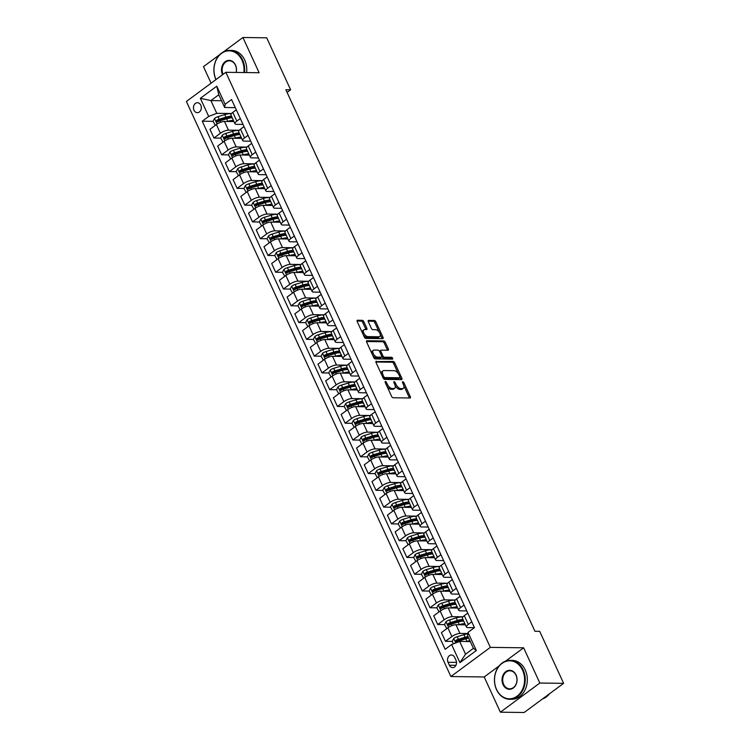 <?xml version="1.0" encoding="UTF-8"?>
<svg xmlns="http://www.w3.org/2000/svg" width="750" height="750" viewBox="0 0 750 750"><rect width="100%" height="100%" fill="white"/><g stroke="black" fill="none" stroke-linecap="round" stroke-linejoin="round"><path stroke-width="1.12" d="M385.434 381.534A1.069 0.562 53.5 0 0 385.219 381.6A1.069 0.562 53.5 0 0 385.2 382.453L391.641 396.45A1.528 0.797 53.5 0 0 393.178 397.772L409.988 397.987A1.528 0.797 53.5 0 0 410.287 397.903A1.528 0.797 53.5 0 0 410.316 396.684L403.875 382.688A1.069 0.562 53.5 0 0 402.797 381.759A1.069 0.562 53.5 0 0 402.591 381.825A1.069 0.562 53.5 0 0 402.572 382.669L403.406 384.488A4.884 2.559 53.5 0 1 403.322 388.378A4.884 2.559 53.5 0 1 402.356 388.659L400.95 388.641A4.884 2.559 53.5 0 1 396.028 384.394L395.194 382.575A1.069 0.562 53.5 0 0 394.116 381.647A1.069 0.562 53.5 0 0 393.9 381.713A1.069 0.562 53.5 0 0 393.881 382.566L394.716 384.375A4.884 2.559 53.5 0 1 394.641 388.266A4.884 2.559 53.5 0 1 393.666 388.547L392.269 388.528A4.884 2.559 53.5 0 1 387.338 384.281L386.512 382.462A1.069 0.562 53.5 0 0 385.434 381.534M193.987 110.231A4.978 3.938 -89.3 0 0 197.334 112.688A4.978 3.938 -89.3 0 0 200.794 110.203A4.978 3.938 -89.3 0 0 200.812 105.188A4.978 3.938 -89.3 0 0 197.466 102.722A4.978 3.938 -89.3 0 0 193.997 105.206A4.978 3.938 -89.3 0 0 193.987 110.231M363.778 321.637A1.528 0.797 53.5 0 0 362.241 320.316L357.525 320.25A1.528 0.797 53.5 0 0 357.216 320.344A1.528 0.797 53.5 0 0 357.197 321.553L364.341 337.097A1.528 0.797 53.5 0 0 365.878 338.428L382.688 338.644A1.528 0.797 53.5 0 0 382.997 338.559A1.528 0.797 53.5 0 0 383.016 337.341L375.872 321.797A1.528 0.797 53.5 0 0 374.334 320.466L368.634 320.391A1.528 0.797 53.5 0 0 368.334 320.484A1.528 0.797 53.5 0 0 368.306 321.703L371.363 328.35A1.528 0.797 53.5 0 0 372.909 329.681L375.731 329.719A4.088 2.137 53.5 0 1 379.5 332.606A4.088 2.137 53.5 0 1 379.781 336.525A4.088 2.137 53.5 0 1 378.975 336.769L367.903 336.619A4.088 2.137 53.5 0 1 364.134 333.731A4.088 2.137 53.5 0 1 363.853 329.812A4.088 2.137 53.5 0 1 364.669 329.578L366.506 329.597A1.528 0.797 53.5 0 0 366.806 329.513A1.528 0.797 53.5 0 0 366.834 328.294L363.778 321.637L362.709 322.425A1.528 0.797 53.5 0 0 361.172 321.103L357.028 321.047M259.125 72.731L242.916 37.5L266.7 37.809L290.625 89.812L285.863 89.747L534.938 631.275L539.7 631.331L563.616 683.344L539.831 683.034L523.631 647.803L490.331 647.372L225.825 72.3L259.125 72.731M376.369 361.219A1.528 0.797 53.5 0 0 376.059 361.312A1.528 0.797 53.5 0 0 376.041 362.522L383.184 378.066A1.528 0.797 53.5 0 0 384.722 379.397L401.531 379.613A1.528 0.797 53.5 0 0 401.841 379.528A1.528 0.797 53.5 0 0 401.859 378.309L394.716 362.766A1.528 0.797 53.5 0 0 393.178 361.434L375.891 361.575M373.762 357.581L366.619 342.037A1.528 0.797 53.5 0 1 366.637 340.828A1.528 0.797 53.5 0 1 366.947 340.734L383.756 340.95A1.528 0.797 53.5 0 1 385.294 342.281L388.35 348.938A1.528 0.797 53.5 0 1 388.322 350.147A1.528 0.797 53.5 0 1 388.022 350.241L381.206 350.147A1.528 0.797 53.5 0 0 380.906 350.241A1.528 0.797 53.5 0 0 380.878 351.459L382.913 355.866A1.528 0.797 53.5 0 0 384.45 357.197L391.547 357.291A1.069 0.562 53.5 0 1 392.531 358.05A1.069 0.562 53.5 0 1 392.606 359.072A1.069 0.562 53.5 0 1 392.391 359.137L375.3 358.912A1.528 0.797 53.5 0 1 373.762 357.581M456.009 660.337L454.65 657.384A4.828 3.816 -89.3 0 0 451.406 655.003A4.828 3.816 -89.3 0 0 448.05 657.413A4.828 3.816 -89.3 0 0 448.041 662.278L449.4 665.231A4.828 3.816 -89.3 0 0 452.644 667.612A4.828 3.816 -89.3 0 0 456 665.203A4.828 3.816 -89.3 0 0 456.009 660.337M490.331 647.372L450.891 676.538L186.384 101.466L225.825 72.3M468.009 632.4L476.344 650.522L459.928 662.653L451.594 644.541L459.666 641.438L465.534 654.188L473.419 648.356L467.559 635.606L468.009 632.4L474.459 627.638L231.562 99.534L225.113 104.297L224.653 107.503L218.794 94.753L210.9 100.584L216.769 113.334L231.553 113.522M213.047 121.341L202.247 121.2L445.153 649.303L451.594 644.541M202.247 121.2L208.697 116.438L200.363 98.316L216.778 86.184L225.113 104.297M499.116 665.925L484.191 676.969L500.391 712.191L539.831 683.034M500.391 712.191L524.175 712.5L563.616 683.344M242.916 37.5L223.528 51.834M219.759 54.619L203.475 66.656L211.088 83.194M484.191 676.969L450.891 676.538M287.091 92.419L290.625 89.812M459.666 641.438L470.297 641.569M221.541 100.716L210.9 100.584L200.363 98.316M220.762 138.122L213.966 138.028L209.953 129.309L216.394 124.538A6.225 1.959 -24.7 0 1 224.466 121.434L233.953 121.556M213.966 138.028L220.406 133.266A6.225 1.959 -24.7 0 1 228.478 130.162L239.269 130.294M228.478 154.894L221.681 154.809L217.669 146.081L224.109 141.319A6.225 1.959 -24.7 0 1 232.181 138.216L241.669 138.338M221.681 154.809L228.122 150.037A6.225 1.959 -24.7 0 1 236.194 146.934L246.984 147.075M236.194 171.675L229.397 171.581L225.384 162.863L231.825 158.091A6.225 1.959 -24.7 0 1 239.897 154.987L249.384 155.109M229.397 171.581L235.838 166.819A6.225 1.959 -24.7 0 1 243.909 163.716L254.7 163.847M243.909 188.447L237.112 188.362L233.1 179.634L239.55 174.863A6.225 1.959 -24.7 0 1 247.613 171.759L257.1 171.881M237.112 188.362L243.562 183.591A6.225 1.959 -24.7 0 1 251.625 180.488L262.416 180.628M251.625 205.219L244.828 205.134L240.816 196.416L247.266 191.644A6.225 1.959 -24.7 0 1 255.328 188.541L264.816 188.663M244.828 205.134L251.278 200.363A6.225 1.959 -24.7 0 1 259.341 197.259L270.131 197.4M259.341 222L252.544 221.906L248.531 213.188L254.981 208.416A6.225 1.959 -24.7 0 1 263.044 205.312L272.531 205.434M252.544 221.906L258.994 217.144A6.225 1.959 -24.7 0 1 267.056 214.041L277.847 214.181M267.066 238.772L260.259 238.688L256.247 229.959L262.697 225.197A6.225 1.959 -24.7 0 1 270.759 222.094L280.247 222.216M260.259 238.688L266.709 233.916A6.225 1.959 -24.7 0 1 274.772 230.812L285.562 230.953M274.781 255.553L267.975 255.459L263.962 246.741L270.413 241.969A6.225 1.959 -24.7 0 1 278.475 238.866L287.963 238.987M267.975 255.459L274.425 250.697A6.225 1.959 -24.7 0 1 282.488 247.594L293.278 247.725M282.497 272.325L275.691 272.241L271.678 263.512L278.128 258.75A6.225 1.959 -24.7 0 1 286.191 255.647L295.678 255.769M275.691 272.241L282.141 267.469A6.225 1.959 -24.7 0 1 290.203 264.366L300.994 264.506M308.466 281.578A11.906 3.75 -24.7 0 0 301.894 282.384L295.153 284.447A4.125 1.303 -24.7 0 0 291.703 286.144L290.184 289.059L283.406 289.012L279.394 280.294L285.844 275.522A6.225 1.959 -24.7 0 1 293.916 272.419L303.403 272.541M283.406 289.012L289.856 284.25A6.225 1.959 -24.7 0 1 297.919 281.137L308.709 281.278M297.928 305.878L291.122 305.794L287.109 297.066L293.559 292.294A6.225 1.959 -24.7 0 1 301.631 289.191L311.119 289.312M291.122 305.794L297.572 301.022A6.225 1.959 -24.7 0 1 305.644 297.919L316.425 298.059M305.644 322.65L298.837 322.566L294.825 313.837L301.275 309.075A6.225 1.959 -24.7 0 1 309.347 305.972L318.834 306.094M298.837 322.566L305.287 317.794A6.225 1.959 -24.7 0 1 313.359 314.691L324.141 314.831M313.359 339.431L306.553 339.337L302.541 330.619L308.991 325.847A6.225 1.959 -24.7 0 1 317.062 322.744L326.55 322.866M306.553 339.337L313.003 334.575A6.225 1.959 -24.7 0 1 321.075 331.472L331.856 331.613M321.075 356.203L314.269 356.119L310.256 347.391L316.706 342.628A6.225 1.959 -24.7 0 1 324.778 339.525L334.266 339.647M314.269 356.119L320.719 351.347A6.225 1.959 -24.7 0 1 328.791 348.244L339.572 348.384M328.791 372.984L321.984 372.891L317.972 364.172L324.422 359.4A6.225 1.959 -24.7 0 1 332.494 356.297L341.981 356.419M321.984 372.891L328.434 368.128A6.225 1.959 -24.7 0 1 336.506 365.025L347.288 365.156M336.506 389.756L329.7 389.672L325.688 380.944L332.137 376.181A6.225 1.959 -24.7 0 1 340.209 373.078L349.697 373.2M329.7 389.672L336.15 384.9A6.225 1.959 -24.7 0 1 344.222 381.797L355.003 381.938M344.222 406.528L337.416 406.444L333.403 397.725L339.853 392.953A6.225 1.959 -24.7 0 1 347.925 389.85L357.413 389.972M337.416 406.444L343.866 401.672A6.225 1.959 -24.7 0 1 351.938 398.569L362.719 398.709M351.938 423.309L345.131 423.216L341.119 414.497L347.569 409.725A6.225 1.959 -24.7 0 1 355.641 406.622L365.128 406.744M345.131 423.216L351.581 418.453A6.225 1.959 -24.7 0 1 359.653 415.35L370.434 415.491M359.653 440.081L352.847 439.997L348.834 431.269L355.284 426.506A6.225 1.959 -24.7 0 1 363.356 423.403L372.844 423.525M352.847 439.997L359.297 435.225A6.225 1.959 -24.7 0 1 367.369 432.122L378.15 432.262M367.369 456.863L360.562 456.769L356.55 448.05L363 443.278A6.225 1.959 -24.7 0 1 371.072 440.175L380.559 440.297M360.562 456.769L367.013 452.006A6.225 1.959 -24.7 0 1 375.084 448.903L385.866 449.034M375.084 473.634L368.278 473.55L364.266 464.822L370.716 460.059A6.225 1.959 -24.7 0 1 378.788 456.956L388.275 457.078M368.278 473.55L374.728 468.778A6.225 1.959 -24.7 0 1 382.8 465.675L393.581 465.816M382.8 490.416L375.994 490.322L371.981 481.603L378.431 476.831A6.225 1.959 -24.7 0 1 386.503 473.728L395.991 473.85M375.994 490.322L382.444 485.559A6.225 1.959 -24.7 0 1 390.516 482.456L401.297 482.587M390.516 507.188L383.709 507.103L379.697 498.375L386.147 493.603A6.225 1.959 -24.7 0 1 394.219 490.5L403.706 490.622M383.709 507.103L390.159 502.331A6.225 1.959 -24.7 0 1 398.231 499.228L409.022 499.369M398.231 523.959L391.425 523.875L387.413 515.156L393.863 510.384A6.225 1.959 -24.7 0 1 401.934 507.281L411.422 507.403M391.425 523.875L397.875 519.103A6.225 1.959 -24.7 0 1 405.947 516L416.737 516.141M405.947 540.741L399.15 540.647L395.138 531.928L401.578 527.156A6.225 1.959 -24.7 0 1 409.65 524.053L419.137 524.175M399.15 540.647L405.591 535.884A6.225 1.959 -24.7 0 1 413.663 532.781L424.453 532.922M413.663 557.512L406.866 557.428L402.853 548.7L409.294 543.938A6.225 1.959 -24.7 0 1 417.366 540.834L426.853 540.956M406.866 557.428L413.306 552.656A6.225 1.959 -24.7 0 1 421.378 549.553L432.169 549.694M421.378 574.294L414.581 574.2L410.569 565.481L417.009 560.709A6.225 1.959 -24.7 0 1 425.081 557.606L434.569 557.728M414.581 574.2L421.022 569.438A6.225 1.959 -24.7 0 1 429.094 566.334L439.884 566.466M429.094 591.066L422.297 590.981L418.284 582.253L424.734 577.491A6.225 1.959 -24.7 0 1 432.797 574.387L442.284 574.509M422.297 590.981L428.747 586.209A6.225 1.959 -24.7 0 1 436.809 583.106L447.6 583.247M436.809 607.837L430.012 607.753L426 599.034L432.45 594.263A6.225 1.959 -24.7 0 1 440.512 591.159L450 591.281M430.012 607.753L436.462 602.991A6.225 1.959 -24.7 0 1 444.525 599.878L455.316 600.019M444.525 624.619L437.728 624.534L433.716 615.806L440.166 611.034A6.225 1.959 -24.7 0 1 448.228 607.931L457.716 608.053M437.728 624.534L444.178 619.763A6.225 1.959 -24.7 0 1 452.241 616.659L463.031 616.8M452.25 641.391L445.444 641.306L441.431 632.578L447.881 627.816A6.225 1.959 -24.7 0 1 455.944 624.712L465.431 624.834M445.444 641.306L451.894 636.534A6.225 1.959 -24.7 0 1 459.956 633.431L467.85 633.534M474.394 627.684L467.85 627.6A6.225 1.959 -24.7 0 1 466.453 627.047A6.225 1.959 -24.7 0 1 468.309 624.403L471.788 621.825M466.772 610.913L460.134 610.828A6.225 1.959 -24.7 0 1 458.738 610.275A6.225 1.959 -24.7 0 1 460.594 607.622L464.072 605.044M459.056 594.131L452.419 594.047A6.225 1.959 -24.7 0 1 451.022 593.503A6.225 1.959 -24.7 0 1 452.878 590.85L456.356 588.272M451.341 577.359L444.703 577.275A6.225 1.959 -24.7 0 1 443.306 576.722A6.225 1.959 -24.7 0 1 445.153 574.069L448.641 571.5M443.625 560.588L436.988 560.503A6.225 1.959 -24.7 0 1 435.591 559.95A6.225 1.959 -24.7 0 1 437.438 557.297L440.925 554.719M435.909 543.806L429.272 543.722A6.225 1.959 -24.7 0 1 427.875 543.169A6.225 1.959 -24.7 0 1 429.722 540.525L433.209 537.947M428.194 527.034L421.547 526.95A6.225 1.959 -24.7 0 1 420.159 526.397A6.225 1.959 -24.7 0 1 422.006 523.744L425.494 521.166M420.478 510.253L413.831 510.169A6.225 1.959 -24.7 0 1 412.444 509.625A6.225 1.959 -24.7 0 1 414.291 506.972L417.778 504.394M412.762 493.481L406.116 493.397A6.225 1.959 -24.7 0 1 404.728 492.844A6.225 1.959 -24.7 0 1 406.575 490.191L410.062 487.622M405.047 476.709L398.4 476.616A6.225 1.959 -24.7 0 1 397.013 476.072A6.225 1.959 -24.7 0 1 398.859 473.419L402.347 470.841M397.331 459.928L390.684 459.844A6.225 1.959 -24.7 0 1 389.297 459.291A6.225 1.959 -24.7 0 1 391.144 456.647L394.631 454.069M389.606 443.156L382.969 443.072A6.225 1.959 -24.7 0 1 381.581 442.519A6.225 1.959 -24.7 0 1 383.428 439.866L386.916 437.288M381.891 426.375L375.253 426.291A6.225 1.959 -24.7 0 1 373.866 425.738A6.225 1.959 -24.7 0 1 375.712 423.094L379.2 420.516M374.175 409.603L367.538 409.519A6.225 1.959 -24.7 0 1 366.15 408.966A6.225 1.959 -24.7 0 1 367.997 406.312L371.484 403.734M366.459 392.822L359.822 392.738A6.225 1.959 -24.7 0 1 358.434 392.194A6.225 1.959 -24.7 0 1 360.281 389.541L363.769 386.962M358.744 376.05L352.106 375.966A6.225 1.959 -24.7 0 1 350.719 375.413A6.225 1.959 -24.7 0 1 352.566 372.759L356.053 370.191M351.028 359.278L344.391 359.184A6.225 1.959 -24.7 0 1 343.003 358.641A6.225 1.959 -24.7 0 1 344.85 355.988L348.337 353.409M343.312 342.497L336.675 342.413A6.225 1.959 -24.7 0 1 335.287 341.859A6.225 1.959 -24.7 0 1 337.134 339.216L340.622 336.637M335.597 325.725L328.959 325.641A6.225 1.959 -24.7 0 1 327.562 325.087A6.225 1.959 -24.7 0 1 329.419 322.434L332.906 319.856M327.881 308.944L321.244 308.859A6.225 1.959 -24.7 0 1 319.847 308.306A6.225 1.959 -24.7 0 1 321.703 305.663L325.181 303.084M320.166 292.172L313.528 292.087A6.225 1.959 -24.7 0 1 312.131 291.534A6.225 1.959 -24.7 0 1 313.988 288.881L317.466 286.312M312.45 275.391L305.812 275.306A6.225 1.959 -24.7 0 1 304.416 274.762A6.225 1.959 -24.7 0 1 306.272 272.109L309.75 269.531M304.734 258.619L298.097 258.534A6.225 1.959 -24.7 0 1 296.7 257.981A6.225 1.959 -24.7 0 1 298.556 255.328L302.034 252.759M297.019 241.847L290.381 241.762A6.225 1.959 -24.7 0 1 288.984 241.209A6.225 1.959 -24.7 0 1 290.841 238.556L294.319 235.978M289.303 225.066L282.666 224.981A6.225 1.959 -24.7 0 1 281.269 224.428A6.225 1.959 -24.7 0 1 283.125 221.784L286.603 219.206M281.588 208.294L274.95 208.209A6.225 1.959 -24.7 0 1 273.553 207.656A6.225 1.959 -24.7 0 1 275.409 205.003L278.888 202.425M273.872 191.512L267.234 191.428A6.225 1.959 -24.7 0 1 265.837 190.884A6.225 1.959 -24.7 0 1 267.694 188.231L271.172 185.653M266.156 174.741L259.519 174.656A6.225 1.959 -24.7 0 1 258.122 174.103A6.225 1.959 -24.7 0 1 259.969 171.45L263.456 168.881M258.441 157.969L251.803 157.875A6.225 1.959 -24.7 0 1 250.406 157.331A6.225 1.959 -24.7 0 1 252.253 154.678L255.741 152.1M250.725 141.188L244.088 141.103A6.225 1.959 -24.7 0 1 242.691 140.55A6.225 1.959 -24.7 0 1 244.537 137.906L248.025 135.328M243.009 124.416L236.363 124.331A6.225 1.959 -24.7 0 1 234.975 123.778A6.225 1.959 -24.7 0 1 236.822 121.125L240.309 118.547M235.294 107.634L224.653 107.503M457.622 641.466L456.619 641.447M449.906 624.684L448.903 624.675M442.191 607.913L441.188 607.894M434.475 591.131L433.472 591.122M426.759 574.359L425.756 574.35M419.044 557.587L418.041 557.569M411.328 540.806L410.325 540.797M403.612 524.034L402.609 524.016M395.897 507.253L394.894 507.244M388.181 490.481L387.178 490.472M380.466 473.7L379.462 473.691M372.75 456.928L371.747 456.919M365.034 440.156L364.031 440.138M357.319 423.375L356.316 423.366M349.603 406.603L348.6 406.584M341.887 389.822L340.884 389.812M334.172 373.05L333.169 373.041M326.456 356.278L325.453 356.259M318.741 339.497L317.738 339.488M311.016 322.725L310.022 322.706M303.3 305.944L302.297 305.934M295.584 289.172L294.581 289.153M287.869 272.391L286.866 272.381M280.153 255.619L279.15 255.609M272.438 238.847L271.434 238.828M264.722 222.066L263.719 222.056M257.006 205.294L256.003 205.275M249.291 188.513L248.287 188.503M241.575 171.741L240.572 171.731M233.859 154.959L232.856 154.95M226.144 138.188L225.141 138.178M218.428 121.416L217.425 121.397M466.453 627.047L462.441 618.328A6.225 1.959 -24.7 0 1 464.297 615.675L467.775 613.097M458.738 610.275L454.725 601.556A6.225 1.959 -24.7 0 1 456.581 598.903L460.059 596.325M451.022 593.503L447.009 584.775A6.225 1.959 -24.7 0 1 448.866 582.122L452.344 579.553M443.306 576.722L439.294 568.003A6.225 1.959 -24.7 0 1 441.141 565.35L444.628 562.772M435.591 559.95L431.578 551.222A6.225 1.959 -24.7 0 1 433.425 548.578L436.913 546M427.875 543.169L423.863 534.45A6.225 1.959 -24.7 0 1 425.709 531.797L429.197 529.219M420.159 526.397L416.147 517.669A6.225 1.959 -24.7 0 1 417.994 515.025L421.481 512.447M412.444 509.625L408.431 500.897A6.225 1.959 -24.7 0 1 410.278 498.244L413.766 495.666M404.728 492.844L400.716 484.125A6.225 1.959 -24.7 0 1 402.562 481.472L406.05 478.894M397.013 476.072L393 467.344A6.225 1.959 -24.7 0 1 394.847 464.691L398.334 462.122M389.297 459.291L385.284 450.572A6.225 1.959 -24.7 0 1 387.131 447.919L390.619 445.341M381.581 442.519L377.569 433.791A6.225 1.959 -24.7 0 1 379.416 431.147L382.903 428.569M373.866 425.738L369.853 417.019A6.225 1.959 -24.7 0 1 371.7 414.366L375.188 411.788M366.15 408.966L362.137 400.238A6.225 1.959 -24.7 0 1 363.984 397.594L367.472 395.016M358.434 392.194L354.422 383.466A6.225 1.959 -24.7 0 1 356.269 380.812L359.756 378.244M350.719 375.413L346.706 366.694A6.225 1.959 -24.7 0 1 348.553 364.041L352.041 361.462M343.003 358.641L338.991 349.913A6.225 1.959 -24.7 0 1 340.837 347.269L344.325 344.691M335.287 341.859L331.275 333.141A6.225 1.959 -24.7 0 1 333.122 330.487L336.609 327.909M327.562 325.087L323.55 316.359A6.225 1.959 -24.7 0 1 325.406 313.716L328.894 311.137M319.847 308.306L315.834 299.587A6.225 1.959 -24.7 0 1 317.691 296.934L321.178 294.356M312.131 291.534L308.119 282.816A6.225 1.959 -24.7 0 1 309.975 280.162L313.453 277.584M304.416 274.762L300.403 266.034A6.225 1.959 -24.7 0 1 302.259 263.381L305.738 260.812M296.7 257.981L292.688 249.262A6.225 1.959 -24.7 0 1 294.544 246.609L298.022 244.031M288.984 241.209L284.972 232.481A6.225 1.959 -24.7 0 1 286.828 229.838L290.306 227.259M281.269 224.428L277.256 215.709A6.225 1.959 -24.7 0 1 279.113 213.056L282.591 210.478M273.553 207.656L269.541 198.928A6.225 1.959 -24.7 0 1 271.397 196.284L274.875 193.706M265.837 190.884L261.825 182.156A6.225 1.959 -24.7 0 1 263.681 179.503L267.159 176.925M258.122 174.103L254.109 165.384A6.225 1.959 -24.7 0 1 255.956 162.731L259.444 160.153M250.406 157.331L246.394 148.603A6.225 1.959 -24.7 0 1 248.241 145.95L251.728 143.381M242.691 140.55L238.678 131.831A6.225 1.959 -24.7 0 1 240.525 129.178L244.012 126.6M234.975 123.778L230.963 115.05A6.225 1.959 -24.7 0 1 232.809 112.406L236.297 109.828M216.769 113.334L208.697 116.438M465.534 654.188L459.928 662.653M473.419 648.356L476.344 650.522M216.778 86.184L218.794 94.753M523.631 647.803L505.594 661.134M386.972 386.297A4.884 2.559 53.5 0 0 391.2 389.316L392.269 388.528M394.641 388.266L393.572 389.053A4.884 2.559 53.5 0 1 392.606 389.334L391.2 389.316M395.138 385.547A4.884 2.559 53.5 0 0 399.891 389.428L400.95 388.641M403.322 388.378L402.253 389.166A4.884 2.559 53.5 0 1 401.288 389.447L399.891 389.428M409.416 397.987A1.528 0.797 53.5 0 0 409.247 397.472L403.837 385.706M398.316 373.706L393.647 363.553A1.528 0.797 53.5 0 0 392.109 362.222L375.872 362.016M400.959 379.603A1.528 0.797 53.5 0 0 400.8 379.097L400.012 377.391M383.831 376.641A1.069 0.562 53.5 0 0 384.909 377.569L399.656 377.756A1.069 0.562 53.5 0 0 399.872 377.691A1.069 0.562 53.5 0 0 399.891 376.847L399.009 374.934A4.884 2.559 53.5 0 0 394.088 370.678L384 370.547A4.884 2.559 53.5 0 0 383.034 370.837A4.884 2.559 53.5 0 0 382.95 374.728L383.831 376.641L382.856 377.353M383.147 377.981A1.069 0.562 53.5 0 0 383.841 378.356L384.909 377.569M398.925 378.3A1.069 0.562 53.5 0 1 398.803 378.488A1.069 0.562 53.5 0 1 398.597 378.544L383.841 378.356M383.034 370.837L381.966 371.625A4.884 2.559 53.5 0 0 381.45 374.288M366.45 341.531L382.688 341.737L383.756 340.95M387.45 350.231A1.528 0.797 53.5 0 0 387.291 349.725L384.225 343.069A1.528 0.797 53.5 0 0 382.688 341.737M380.138 350.934A1.528 0.797 53.5 0 0 379.838 351.028A1.528 0.797 53.5 0 0 379.631 351.581M381.778 356.522L381.844 356.653A1.528 0.797 53.5 0 0 383.381 357.984L390.478 358.078L391.547 357.291M391.603 359.128A1.069 0.562 53.5 0 0 390.478 358.078M374.128 350.062A4.088 2.137 53.5 0 0 373.322 350.297A4.088 2.137 53.5 0 0 373.603 354.216A4.088 2.137 53.5 0 0 377.372 357.103L381.272 357.159A1.528 0.797 53.5 0 0 381.572 357.066A1.528 0.797 53.5 0 0 381.6 355.856L379.575 351.441A1.528 0.797 53.5 0 0 378.028 350.109L374.128 350.062M373.322 350.297L372.262 351.084A4.088 2.137 53.5 0 0 371.859 353.438M372.684 355.238A4.088 2.137 53.5 0 0 376.312 357.9L377.372 357.103M380.681 357.591A1.528 0.797 53.5 0 1 380.512 357.853A1.528 0.797 53.5 0 1 380.203 357.947L376.312 357.9M365.934 329.587A1.528 0.797 53.5 0 0 365.775 329.081L362.709 322.425M363.853 329.812L362.794 330.6A4.088 2.137 53.5 0 0 362.334 332.738M363.366 334.978A4.088 2.137 53.5 0 0 366.844 337.406L367.903 336.619M379.781 336.525L378.712 337.312A4.088 2.137 53.5 0 1 377.906 337.556L366.844 337.406M379.209 332.156L374.803 322.584A1.528 0.797 53.5 0 0 373.266 321.253L368.147 321.188M382.116 338.634A1.528 0.797 53.5 0 0 381.956 338.128L380.231 334.387M469.594 641.559A9.881 3.112 -24.7 0 1 470.269 641.494M466.566 641.522L467.016 641.391A11.906 3.75 -24.7 0 1 469.894 640.678M453.375 643.856L452.222 641.353L453.741 638.428A4.125 1.303 -24.7 0 1 457.191 636.741L463.931 634.678A11.906 3.75 -24.7 0 1 467.812 633.825M467.981 636.525A11.906 3.75 155.3 0 0 465.103 637.228L458.363 639.291A4.125 1.303 155.3 0 0 455.831 640.388L456.572 642A4.125 1.303 -24.7 0 1 459.103 640.903L465.844 638.841A11.906 3.75 -24.7 0 1 468.722 638.128M456.956 642.009L457.2 640.406A2.1 0.666 -24.7 0 1 457.875 640.153L464.625 638.091A9.881 3.112 -24.7 0 1 468.356 637.331M461.878 624.788A9.881 3.112 -24.7 0 1 464.325 624.816M458.85 624.75L459.3 624.609A11.906 3.75 -24.7 0 1 464.906 623.681M446.803 628.603L444.506 624.572L446.025 621.656A4.125 1.303 -24.7 0 1 449.475 619.959L456.216 617.897A11.906 3.75 -24.7 0 1 462.787 617.091M461.991 620.578A9.881 3.112 -24.7 0 1 461.447 621.281M446.363 628.603L446.878 628.556M462.994 619.519A11.906 3.75 155.3 0 0 457.387 620.447L450.647 622.509A4.125 1.303 155.3 0 0 448.116 623.616L448.856 625.228A4.125 1.303 -24.7 0 1 451.388 624.122L458.128 622.059A11.906 3.75 -24.7 0 1 463.734 621.131M449.241 625.228L449.484 623.634A2.1 0.666 -24.7 0 1 450.159 623.381L456.909 621.319A9.881 3.112 -24.7 0 1 463.341 621.122M454.163 608.016A9.881 3.112 -24.7 0 1 456.609 608.044M451.134 607.969L451.584 607.837A11.906 3.75 -24.7 0 1 457.191 606.909M439.088 611.831L436.791 607.8L438.309 604.884A4.125 1.303 -24.7 0 1 441.75 603.188L448.5 601.125A11.906 3.75 -24.7 0 1 455.072 600.319M454.275 603.806A9.881 3.112 -24.7 0 1 453.731 604.509M438.647 611.822L439.163 611.784M455.278 602.747A11.906 3.75 155.3 0 0 449.672 603.675L442.931 605.737A4.125 1.303 155.3 0 0 440.4 606.844L441.141 608.447A4.125 1.303 -24.7 0 1 443.672 607.35L450.413 605.288A11.906 3.75 -24.7 0 1 456.019 604.359M441.525 608.456L441.769 606.853A2.1 0.666 -24.7 0 1 442.444 606.6L449.194 604.538A9.881 3.112 -24.7 0 1 455.625 604.35M446.447 591.234A9.881 3.112 -24.7 0 1 448.894 591.262M443.419 591.197L443.869 591.056A11.906 3.75 -24.7 0 1 449.475 590.128M431.372 595.05L429.075 591.019L430.594 588.103A4.125 1.303 -24.7 0 1 434.034 586.416L440.784 584.353A11.906 3.75 -24.7 0 1 447.356 583.538M446.559 587.034A9.881 3.112 -24.7 0 1 446.016 587.728M430.931 595.05L431.447 595.003M447.562 585.975A11.906 3.75 155.3 0 0 441.956 586.903L435.216 588.966A4.125 1.303 155.3 0 0 432.684 590.062L433.425 591.675A4.125 1.303 -24.7 0 1 435.956 590.569L442.697 588.506A11.906 3.75 -24.7 0 1 448.303 587.578M433.809 591.675L434.053 590.081A2.1 0.666 -24.7 0 1 434.728 589.828L441.478 587.766A9.881 3.112 -24.7 0 1 447.909 587.569M438.731 574.462A9.881 3.112 -24.7 0 1 441.178 574.491M435.703 574.425L436.153 574.284A11.906 3.75 -24.7 0 1 441.759 573.356M423.656 578.278L421.359 574.247L422.878 571.331A4.125 1.303 -24.7 0 1 426.319 569.634L433.069 567.572A11.906 3.75 -24.7 0 1 439.641 566.766M438.844 570.253A9.881 3.112 -24.7 0 1 438.3 570.956M423.216 578.269L423.722 578.231M439.847 569.194A11.906 3.75 155.3 0 0 434.241 570.122L427.491 572.184A4.125 1.303 155.3 0 0 424.969 573.291L425.709 574.903A4.125 1.303 -24.7 0 1 428.241 573.797L434.981 571.734A11.906 3.75 -24.7 0 1 440.587 570.806M426.094 574.903L426.337 573.309A2.1 0.666 -24.7 0 1 427.013 573.047L433.762 570.984A9.881 3.112 -24.7 0 1 440.194 570.797M496.547 689.419A18.984 15.028 -89.3 0 0 517.087 696.178A18.984 15.028 -89.3 0 0 522.562 670.181A18.984 15.028 -89.3 0 0 502.022 663.431A18.984 15.028 -89.3 0 0 496.547 689.419M523.162 669.956A19.453 15.394 90.7 0 1 523.116 689.559A19.453 15.394 90.7 0 1 509.587 699.263A19.453 15.394 90.7 0 1 496.519 689.653A19.453 15.394 90.7 0 1 496.566 670.05A19.453 15.394 90.7 0 1 510.094 660.347A19.453 15.394 90.7 0 1 523.162 669.956M503.053 684.609A9.497 7.509 90.7 0 1 505.791 671.616A9.497 7.509 90.7 0 1 516.056 674.991A9.497 7.509 90.7 0 1 513.319 687.984A9.497 7.509 90.7 0 1 503.053 684.609M516.019 675.234A9.028 7.144 -89.3 0 0 509.953 670.781A9.028 7.144 -89.3 0 0 503.681 675.281A9.028 7.144 -89.3 0 0 503.653 684.375A9.028 7.144 -89.3 0 0 509.719 688.828A9.028 7.144 -89.3 0 0 516 684.328A9.028 7.144 -89.3 0 0 516.019 675.234M549.534 693.75A19.453 15.394 90.7 0 1 542.494 698.953M510.094 660.347L512.184 660.375A19.453 15.394 90.7 0 1 525.253 669.984A19.453 15.394 90.7 0 1 525.206 689.578A19.453 15.394 90.7 0 1 511.678 699.281L509.587 699.263M243.863 72.534A18.984 15.028 -89.3 0 0 242.006 60.216A18.984 15.028 -89.3 0 0 221.466 53.456A18.984 15.028 -89.3 0 0 216 79.444A18.984 15.028 -89.3 0 0 216.037 79.538M215.925 79.612A19.453 15.394 90.7 0 1 216.028 60.047A19.453 15.394 90.7 0 1 229.537 50.381A19.453 15.394 90.7 0 1 242.606 59.981A19.453 15.394 90.7 0 1 244.519 72.544M222.534 74.728A9.497 7.509 90.7 0 1 222.497 74.644A9.497 7.509 90.7 0 1 225.234 61.65A9.497 7.509 90.7 0 1 235.5 65.025A9.497 7.509 90.7 0 1 236.213 72.431M236.119 72.431A9.028 7.144 -89.3 0 0 235.472 65.269A9.028 7.144 -89.3 0 0 229.397 60.806A9.028 7.144 -89.3 0 0 223.144 65.278A9.028 7.144 -89.3 0 0 223.069 74.334M229.537 50.381L231.628 50.409A19.453 15.394 90.7 0 1 244.706 60.009A19.453 15.394 90.7 0 1 246.609 72.572M431.016 557.681A9.881 3.112 -24.7 0 1 433.463 557.719M427.987 557.644L428.438 557.503A11.906 3.75 -24.7 0 1 434.044 556.575M415.941 561.506L413.644 557.475L415.162 554.55A4.125 1.303 -24.7 0 1 418.603 552.863L425.353 550.8A11.906 3.75 -24.7 0 1 431.925 549.994M431.128 553.481A9.881 3.112 -24.7 0 1 430.584 554.175M415.5 561.497L416.006 561.45M432.131 552.422A11.906 3.75 155.3 0 0 426.525 553.35L419.775 555.413A4.125 1.303 155.3 0 0 417.253 556.509L417.994 558.122A4.125 1.303 -24.7 0 1 420.516 557.025L427.266 554.953A11.906 3.75 -24.7 0 1 432.872 554.025M418.378 558.131L418.622 556.528A2.1 0.666 -24.7 0 1 419.297 556.275L426.047 554.212A9.881 3.112 -24.7 0 1 432.478 554.025M423.3 540.909A9.881 3.112 -24.7 0 1 425.747 540.938M420.272 540.872L420.722 540.731A11.906 3.75 -24.7 0 1 426.328 539.803M408.225 544.725L405.928 540.694L407.447 537.778A4.125 1.303 -24.7 0 1 410.887 536.081L417.638 534.019A11.906 3.75 -24.7 0 1 424.209 533.212M423.412 536.7A9.881 3.112 -24.7 0 1 422.869 537.403M407.784 544.725L408.291 544.678M424.416 535.641A11.906 3.75 155.3 0 0 418.809 536.569L412.059 538.631A4.125 1.303 155.3 0 0 409.537 539.738L410.278 541.35A4.125 1.303 -24.7 0 1 412.8 540.244L419.55 538.181A11.906 3.75 -24.7 0 1 425.156 537.253M410.663 541.35L410.906 539.756A2.1 0.666 -24.7 0 1 411.581 539.503L418.331 537.441A9.881 3.112 -24.7 0 1 424.762 537.244M415.584 524.128A9.881 3.112 -24.7 0 1 418.031 524.166M412.556 524.091L413.006 523.959A11.906 3.75 -24.7 0 1 418.612 523.031M400.509 527.953L398.212 523.922L399.731 520.997A4.125 1.303 -24.7 0 1 403.172 519.309L409.922 517.247A11.906 3.75 -24.7 0 1 416.494 516.441M415.697 519.928A9.881 3.112 -24.7 0 1 415.153 520.631M400.069 527.944L400.575 527.897M416.7 518.869A11.906 3.75 155.3 0 0 411.094 519.797L404.344 521.859A4.125 1.303 155.3 0 0 401.822 522.956L402.562 524.569A4.125 1.303 -24.7 0 1 405.084 523.472L411.834 521.409A11.906 3.75 -24.7 0 1 417.441 520.481M402.947 524.578L403.191 522.975A2.1 0.666 -24.7 0 1 403.866 522.722L410.616 520.659A9.881 3.112 -24.7 0 1 417.047 520.472M407.869 507.356A9.881 3.112 -24.7 0 1 410.316 507.384M404.841 507.319L405.291 507.178A11.906 3.75 -24.7 0 1 410.897 506.25M392.794 511.172L390.497 507.141L392.016 504.225A4.125 1.303 -24.7 0 1 395.456 502.528L402.206 500.466A11.906 3.75 -24.7 0 1 408.778 499.659M407.981 503.147A9.881 3.112 -24.7 0 1 407.438 503.85M392.353 511.172L392.859 511.125M408.984 502.087A11.906 3.75 155.3 0 0 403.378 503.016L396.628 505.078A4.125 1.303 155.3 0 0 394.106 506.184L394.847 507.797A4.125 1.303 -24.7 0 1 397.369 506.691L404.119 504.628A11.906 3.75 -24.7 0 1 409.725 503.7M395.231 507.797L395.475 506.203A2.1 0.666 -24.7 0 1 396.15 505.95L402.9 503.888A9.881 3.112 -24.7 0 1 409.331 503.691M400.153 490.584A9.881 3.112 -24.7 0 1 402.6 490.613M397.125 490.538L397.575 490.406A11.906 3.75 -24.7 0 1 403.181 489.478M385.078 494.4L382.781 490.369L384.3 487.453A4.125 1.303 -24.7 0 1 387.741 485.756L394.491 483.694A11.906 3.75 -24.7 0 1 401.062 482.888M400.266 486.375A9.881 3.112 -24.7 0 1 399.722 487.078M384.637 494.391L385.144 494.353M401.259 485.316A11.906 3.75 155.3 0 0 395.663 486.244L388.912 488.306A4.125 1.303 155.3 0 0 386.381 489.412L387.122 491.016A4.125 1.303 -24.7 0 1 389.653 489.919L396.403 487.856A11.906 3.75 -24.7 0 1 402.009 486.928M387.516 491.025L387.75 489.431A2.1 0.666 -24.7 0 1 388.434 489.169L395.184 487.106A9.881 3.112 -24.7 0 1 401.616 486.919M392.438 473.803A9.881 3.112 -24.7 0 1 394.884 473.841M389.409 473.766L389.859 473.625A11.906 3.75 -24.7 0 1 395.466 472.697M377.362 477.619L375.066 473.588L376.584 470.672A4.125 1.303 -24.7 0 1 380.025 468.984L386.775 466.922A11.906 3.75 -24.7 0 1 393.347 466.116M392.55 469.603A9.881 3.112 -24.7 0 1 392.006 470.297M376.913 477.619L377.428 477.572M393.544 468.544A11.906 3.75 155.3 0 0 387.947 469.472L381.197 471.534A4.125 1.303 155.3 0 0 378.666 472.631L379.406 474.244A4.125 1.303 -24.7 0 1 381.938 473.137L388.688 471.075A11.906 3.75 -24.7 0 1 394.284 470.147M379.8 474.253L380.034 472.65A2.1 0.666 -24.7 0 1 380.719 472.397L387.459 470.334A9.881 3.112 -24.7 0 1 393.9 470.138M384.722 457.031A9.881 3.112 -24.7 0 1 387.169 457.059M381.694 456.994L382.144 456.853A11.906 3.75 -24.7 0 1 387.75 455.925M369.647 460.847L367.35 456.816L368.859 453.9A4.125 1.303 -24.7 0 1 372.309 452.203L379.059 450.141A11.906 3.75 -24.7 0 1 385.631 449.334M384.834 452.822A9.881 3.112 -24.7 0 1 384.291 453.525M369.197 460.837L369.713 460.8M385.828 451.762A11.906 3.75 155.3 0 0 380.231 452.691L373.481 454.753A4.125 1.303 155.3 0 0 370.95 455.859L371.691 457.472A4.125 1.303 -24.7 0 1 374.222 456.366L380.972 454.303A11.906 3.75 -24.7 0 1 386.569 453.375M372.084 457.472L372.319 455.878A2.1 0.666 -24.7 0 1 373.003 455.625L379.744 453.553A9.881 3.112 -24.7 0 1 386.184 453.366M377.006 440.25A9.881 3.112 -24.7 0 1 379.453 440.287M373.978 440.212L374.428 440.081A11.906 3.75 -24.7 0 1 380.025 439.144M361.931 444.075L359.634 440.044L361.144 437.119A4.125 1.303 -24.7 0 1 364.594 435.431L371.344 433.369A11.906 3.75 -24.7 0 1 377.916 432.562M377.119 436.05A9.881 3.112 -24.7 0 1 376.575 436.744M361.481 444.066L361.997 444.019M378.113 434.991A11.906 3.75 155.3 0 0 372.516 435.919L365.766 437.981A4.125 1.303 155.3 0 0 363.234 439.078L363.975 440.691A4.125 1.303 -24.7 0 1 366.506 439.594L373.256 437.531A11.906 3.75 -24.7 0 1 378.853 436.603M364.369 440.7L364.603 439.097A2.1 0.666 -24.7 0 1 365.287 438.844L372.028 436.781A9.881 3.112 -24.7 0 1 378.469 436.594M369.291 423.478A9.881 3.112 -24.7 0 1 371.737 423.506M366.262 423.441L366.713 423.3A11.906 3.75 -24.7 0 1 372.309 422.372M354.216 427.294L351.919 423.263L353.428 420.347A4.125 1.303 -24.7 0 1 356.878 418.65L363.619 416.588A11.906 3.75 -24.7 0 1 370.191 415.781M369.403 419.269A9.881 3.112 -24.7 0 1 368.859 419.972M353.766 427.294L354.281 427.247M370.397 418.209A11.906 3.75 155.3 0 0 364.8 419.137L358.05 421.2A4.125 1.303 155.3 0 0 355.519 422.306L356.259 423.919A4.125 1.303 -24.7 0 1 358.791 422.812L365.541 420.75A11.906 3.75 -24.7 0 1 371.137 419.822M356.644 423.919L356.887 422.325A2.1 0.666 -24.7 0 1 357.572 422.072L364.312 420.009A9.881 3.112 -24.7 0 1 370.753 419.812M361.575 406.697A9.881 3.112 -24.7 0 1 364.022 406.734M358.547 406.659L358.997 406.528A11.906 3.75 -24.7 0 1 364.594 405.6M346.5 410.522L344.203 406.491L345.712 403.566A4.125 1.303 -24.7 0 1 349.163 401.878L355.903 399.816A11.906 3.75 -24.7 0 1 362.475 399.009M361.678 402.497A9.881 3.112 -24.7 0 1 361.134 403.2M346.05 410.512L346.566 410.475M362.681 401.438A11.906 3.75 155.3 0 0 357.084 402.366L350.334 404.428A4.125 1.303 155.3 0 0 347.803 405.534L348.544 407.137A4.125 1.303 -24.7 0 1 351.075 406.041L357.825 403.978A11.906 3.75 -24.7 0 1 363.422 403.05M348.928 407.147L349.172 405.544A2.1 0.666 -24.7 0 1 349.856 405.291L356.597 403.228A9.881 3.112 -24.7 0 1 363.028 403.041M353.859 389.925A9.881 3.112 -24.7 0 1 356.306 389.953M350.831 389.887L351.281 389.747A11.906 3.75 -24.7 0 1 356.878 388.819M338.784 393.741L336.488 389.709L337.997 386.794A4.125 1.303 -24.7 0 1 341.447 385.106L348.188 383.044A11.906 3.75 -24.7 0 1 354.759 382.228M353.962 385.716A9.881 3.112 -24.7 0 1 353.419 386.419M338.334 393.741L338.85 393.694M354.966 384.656A11.906 3.75 155.3 0 0 349.359 385.584L342.619 387.656A4.125 1.303 155.3 0 0 340.087 388.753L340.828 390.366A4.125 1.303 -24.7 0 1 343.359 389.259L350.1 387.197A11.906 3.75 -24.7 0 1 355.706 386.269M341.212 390.366L341.456 388.772A2.1 0.666 -24.7 0 1 342.141 388.519L348.881 386.456A9.881 3.112 -24.7 0 1 355.312 386.259M346.134 373.153A9.881 3.112 -24.7 0 1 348.591 373.181M343.116 373.106L343.566 372.975A11.906 3.75 -24.7 0 1 349.163 372.047M331.069 376.969L328.772 372.938L330.281 370.022A4.125 1.303 -24.7 0 1 333.731 368.325L340.472 366.262A11.906 3.75 -24.7 0 1 347.044 365.456M346.247 368.944A9.881 3.112 -24.7 0 1 345.703 369.647M330.619 376.959L331.134 376.922M347.25 367.884A11.906 3.75 155.3 0 0 341.644 368.812L334.903 370.875A4.125 1.303 155.3 0 0 332.372 371.981L333.113 373.584A4.125 1.303 -24.7 0 1 335.644 372.488L342.384 370.425A11.906 3.75 -24.7 0 1 347.991 369.497M333.497 373.594L333.741 372A2.1 0.666 -24.7 0 1 334.425 371.737L341.166 369.675A9.881 3.112 -24.7 0 1 347.597 369.488M338.419 356.372A9.881 3.112 -24.7 0 1 340.875 356.409M335.4 356.334L335.85 356.194A11.906 3.75 -24.7 0 1 341.447 355.266M323.353 360.197L321.056 356.156L322.566 353.241A4.125 1.303 -24.7 0 1 326.016 351.553L332.756 349.491A11.906 3.75 -24.7 0 1 339.328 348.684M338.531 352.172A9.881 3.112 -24.7 0 1 337.987 352.866M322.903 360.188L323.419 360.141M339.534 351.112A11.906 3.75 155.3 0 0 333.928 352.041L327.188 354.103A4.125 1.303 155.3 0 0 324.656 355.2L325.397 356.812A4.125 1.303 -24.7 0 1 327.928 355.706L334.669 353.644A11.906 3.75 -24.7 0 1 340.275 352.716M325.781 356.822L326.025 355.219A2.1 0.666 -24.7 0 1 326.709 354.966L333.45 352.903A9.881 3.112 -24.7 0 1 339.881 352.706M330.703 339.6A9.881 3.112 -24.7 0 1 333.159 339.628M327.684 339.562L328.125 339.422A11.906 3.75 -24.7 0 1 333.731 338.494M315.637 343.416L313.341 339.384L314.85 336.469A4.125 1.303 -24.7 0 1 318.3 334.772L325.041 332.709A11.906 3.75 -24.7 0 1 331.613 331.903M330.816 335.391A9.881 3.112 -24.7 0 1 330.272 336.094M315.188 343.416L315.703 343.369M331.819 334.331A11.906 3.75 155.3 0 0 326.212 335.259L319.472 337.322A4.125 1.303 155.3 0 0 316.941 338.428L317.681 340.041A4.125 1.303 -24.7 0 1 320.212 338.934L326.953 336.872A11.906 3.75 -24.7 0 1 332.559 335.944M318.066 340.041L318.309 338.447A2.1 0.666 -24.7 0 1 318.994 338.194L325.734 336.131A9.881 3.112 -24.7 0 1 332.166 335.934M322.987 322.819A9.881 3.112 -24.7 0 1 325.444 322.856M319.969 322.781L320.409 322.65A11.906 3.75 -24.7 0 1 326.016 321.722M307.922 326.644L305.625 322.613L307.134 319.688A4.125 1.303 -24.7 0 1 310.584 318L317.325 315.938A11.906 3.75 -24.7 0 1 323.897 315.131M323.1 318.619A9.881 3.112 -24.7 0 1 322.556 319.312M307.472 326.634L307.987 326.588M324.103 317.559A11.906 3.75 155.3 0 0 318.497 318.488L311.756 320.55A4.125 1.303 155.3 0 0 309.225 321.647L309.966 323.259A4.125 1.303 -24.7 0 1 312.497 322.162L319.237 320.1A11.906 3.75 -24.7 0 1 324.844 319.172M310.35 323.269L310.594 321.666A2.1 0.666 -24.7 0 1 311.278 321.412L318.019 319.35A9.881 3.112 -24.7 0 1 324.45 319.163M315.272 306.047A9.881 3.112 -24.7 0 1 317.728 306.075M312.253 306.009L312.694 305.869A11.906 3.75 -24.7 0 1 318.3 304.941M300.206 309.862L297.909 305.831L299.419 302.916A4.125 1.303 -24.7 0 1 302.869 301.219L309.609 299.156A11.906 3.75 -24.7 0 1 316.181 298.35M315.384 301.837A9.881 3.112 -24.7 0 1 314.841 302.541M299.756 309.862L300.272 309.816M316.388 300.778A11.906 3.75 155.3 0 0 310.781 301.706L304.041 303.769A4.125 1.303 155.3 0 0 301.509 304.875L302.25 306.488A4.125 1.303 -24.7 0 1 304.781 305.381L311.522 303.319A11.906 3.75 -24.7 0 1 317.128 302.391M302.634 306.488L302.878 304.894A2.1 0.666 -24.7 0 1 303.562 304.641L310.303 302.578A9.881 3.112 -24.7 0 1 316.734 302.381M307.556 289.275A9.881 3.112 -24.7 0 1 310.012 289.303M304.537 289.228L304.978 289.097A11.906 3.75 -24.7 0 1 310.584 288.169M307.669 285.066A9.881 3.112 -24.7 0 1 307.125 285.769M290.184 289.059L292.556 293.044M308.672 284.006A11.906 3.75 155.3 0 0 303.066 284.934L296.325 286.997A4.125 1.303 155.3 0 0 293.794 288.103L294.534 289.706A4.125 1.303 -24.7 0 1 297.066 288.609L303.806 286.547A11.906 3.75 -24.7 0 1 309.413 285.619M294.919 289.716L295.162 288.113A2.1 0.666 -24.7 0 1 295.847 287.859L302.587 285.797A9.881 3.112 -24.7 0 1 309.019 285.609M299.841 272.494A9.881 3.112 -24.7 0 1 302.297 272.522M296.812 272.456L297.262 272.316A11.906 3.75 -24.7 0 1 302.869 271.388M284.775 276.309L282.469 272.278L283.988 269.363A4.125 1.303 -24.7 0 1 287.438 267.675L294.178 265.613A11.906 3.75 -24.7 0 1 300.75 264.797M299.953 268.294A9.881 3.112 -24.7 0 1 299.409 268.988M284.325 276.309L284.841 276.262M300.956 267.234A11.906 3.75 155.3 0 0 295.35 268.163L288.609 270.225A4.125 1.303 155.3 0 0 286.078 271.322L286.819 272.934A4.125 1.303 -24.7 0 1 289.35 271.828L296.091 269.766A11.906 3.75 -24.7 0 1 301.697 268.837M287.203 272.934L287.447 271.341A2.1 0.666 -24.7 0 1 288.131 271.088L294.872 269.025A9.881 3.112 -24.7 0 1 301.303 268.828M292.125 255.722A9.881 3.112 -24.7 0 1 294.581 255.75M289.097 255.684L289.547 255.544A11.906 3.75 -24.7 0 1 295.153 254.616M277.059 259.537L274.753 255.506L276.272 252.591A4.125 1.303 -24.7 0 1 279.722 250.894L286.462 248.831A11.906 3.75 -24.7 0 1 293.034 248.025M292.238 251.512A9.881 3.112 -24.7 0 1 291.694 252.216M276.609 259.528L277.125 259.491M293.241 250.453A11.906 3.75 155.3 0 0 287.634 251.381L280.894 253.444A4.125 1.303 155.3 0 0 278.363 254.55L279.103 256.163A4.125 1.303 -24.7 0 1 281.634 255.056L288.375 252.994A11.906 3.75 -24.7 0 1 293.981 252.066M279.488 256.163L279.731 254.569A2.1 0.666 -24.7 0 1 280.406 254.306L287.156 252.244A9.881 3.112 -24.7 0 1 293.588 252.056M284.409 238.941A9.881 3.112 -24.7 0 1 286.856 238.978M281.381 238.903L281.831 238.763A11.906 3.75 -24.7 0 1 287.438 237.834M269.344 242.766L267.037 238.734L268.556 235.809A4.125 1.303 -24.7 0 1 272.006 234.122L278.747 232.059A11.906 3.75 -24.7 0 1 285.319 231.253M284.522 234.741A9.881 3.112 -24.7 0 1 283.978 235.434M268.894 242.756L269.409 242.709M285.525 233.681A11.906 3.75 155.3 0 0 279.919 234.609L273.178 236.672A4.125 1.303 155.3 0 0 270.647 237.769L271.388 239.381A4.125 1.303 -24.7 0 1 273.919 238.284L280.659 236.213A11.906 3.75 -24.7 0 1 286.266 235.284M271.772 239.391L272.016 237.787A2.1 0.666 -24.7 0 1 272.691 237.534L279.441 235.472A9.881 3.112 -24.7 0 1 285.872 235.284M276.694 222.169A9.881 3.112 -24.7 0 1 279.141 222.197M273.666 222.131L274.116 221.991A11.906 3.75 -24.7 0 1 279.722 221.062M261.619 225.984L259.322 221.953L260.841 219.037A4.125 1.303 -24.7 0 1 264.291 217.341L271.031 215.278A11.906 3.75 -24.7 0 1 277.603 214.472M276.806 217.959A9.881 3.112 -24.7 0 1 276.262 218.663M261.178 225.984L261.694 225.938M277.809 216.9A11.906 3.75 155.3 0 0 272.203 217.828L265.463 219.891A4.125 1.303 155.3 0 0 262.931 220.997L263.672 222.609A4.125 1.303 -24.7 0 1 266.203 221.503L272.944 219.441A11.906 3.75 -24.7 0 1 278.55 218.513M264.056 222.609L264.3 221.016A2.1 0.666 -24.7 0 1 264.975 220.762L271.725 218.7A9.881 3.112 -24.7 0 1 278.156 218.503M268.978 205.388A9.881 3.112 -24.7 0 1 271.425 205.425M265.95 205.35L266.4 205.219A11.906 3.75 -24.7 0 1 272.006 204.291M253.903 209.213L251.606 205.181L253.125 202.256A4.125 1.303 -24.7 0 1 256.566 200.569L263.316 198.506A11.906 3.75 -24.7 0 1 269.887 197.7M269.091 201.188A9.881 3.112 -24.7 0 1 268.547 201.891M253.463 209.203L253.978 209.156M270.094 200.128A11.906 3.75 155.3 0 0 264.488 201.056L257.747 203.119A4.125 1.303 155.3 0 0 255.216 204.216L255.956 205.828A4.125 1.303 -24.7 0 1 258.488 204.731L265.228 202.669A11.906 3.75 -24.7 0 1 270.834 201.741M256.341 205.838L256.584 204.234A2.1 0.666 -24.7 0 1 257.259 203.981L264.009 201.919A9.881 3.112 -24.7 0 1 270.441 201.731M261.262 188.616A9.881 3.112 -24.7 0 1 263.709 188.644M258.234 188.578L258.684 188.438A11.906 3.75 -24.7 0 1 264.291 187.509M246.188 192.431L243.891 188.4L245.409 185.484A4.125 1.303 -24.7 0 1 248.85 183.787L255.6 181.725A11.906 3.75 -24.7 0 1 262.172 180.919M261.375 184.406A9.881 3.112 -24.7 0 1 260.831 185.109M245.747 192.431L246.263 192.384M262.378 183.347A11.906 3.75 155.3 0 0 256.772 184.275L250.031 186.337A4.125 1.303 155.3 0 0 247.5 187.444L248.241 189.056A4.125 1.303 -24.7 0 1 250.772 187.95L257.512 185.887A11.906 3.75 -24.7 0 1 263.119 184.959M248.625 189.056L248.869 187.463A2.1 0.666 -24.7 0 1 249.544 187.209L256.294 185.147A9.881 3.112 -24.7 0 1 262.725 184.95M253.547 171.844A9.881 3.112 -24.7 0 1 255.994 171.872M250.519 171.797L250.969 171.666A11.906 3.75 -24.7 0 1 256.575 170.738M238.472 175.659L236.175 171.628L237.694 168.713A4.125 1.303 -24.7 0 1 241.134 167.016L247.884 164.953A11.906 3.75 -24.7 0 1 254.456 164.147M253.659 167.634A9.881 3.112 -24.7 0 1 253.116 168.338M238.031 175.65L238.537 175.612M254.662 166.575A11.906 3.75 155.3 0 0 249.056 167.503L242.306 169.566A4.125 1.303 155.3 0 0 239.784 170.672L240.525 172.275A4.125 1.303 -24.7 0 1 243.056 171.178L249.797 169.116A11.906 3.75 -24.7 0 1 255.403 168.188M240.909 172.284L241.153 170.691A2.1 0.666 -24.7 0 1 241.828 170.428L248.578 168.366A9.881 3.112 -24.7 0 1 255.009 168.178M245.831 155.062A9.881 3.112 -24.7 0 1 248.278 155.1M242.803 155.025L243.253 154.884A11.906 3.75 -24.7 0 1 248.859 153.956M230.756 158.878L228.459 154.847L229.978 151.931A4.125 1.303 -24.7 0 1 233.419 150.244L240.169 148.181A11.906 3.75 -24.7 0 1 246.741 147.375M245.944 150.862A9.881 3.112 -24.7 0 1 245.4 151.556M230.316 158.878L230.822 158.831M246.947 149.803A11.906 3.75 155.3 0 0 241.341 150.731L234.591 152.794A4.125 1.303 155.3 0 0 232.069 153.891L232.809 155.503A4.125 1.303 -24.7 0 1 235.331 154.397L242.081 152.334A11.906 3.75 -24.7 0 1 247.688 151.406M233.194 155.512L233.438 153.909A2.1 0.666 -24.7 0 1 234.113 153.656L240.863 151.594A9.881 3.112 -24.7 0 1 247.294 151.397M238.116 138.291A9.881 3.112 -24.7 0 1 240.563 138.319M235.087 138.253L235.538 138.112A11.906 3.75 -24.7 0 1 241.144 137.184M223.041 142.106L220.744 138.075L222.263 135.159A4.125 1.303 -24.7 0 1 225.703 133.463L232.453 131.4A11.906 3.75 -24.7 0 1 239.025 130.594M238.228 134.081A9.881 3.112 -24.7 0 1 237.684 134.784M222.6 142.097L223.106 142.059M239.231 133.022A11.906 3.75 155.3 0 0 233.625 133.95L226.875 136.013A4.125 1.303 155.3 0 0 224.353 137.119L225.094 138.731A4.125 1.303 -24.7 0 1 227.616 137.625L234.366 135.562A11.906 3.75 -24.7 0 1 239.972 134.634M225.478 138.731L225.722 137.137A2.1 0.666 -24.7 0 1 226.397 136.884L233.147 134.812A9.881 3.112 -24.7 0 1 239.578 134.625M230.4 121.509A9.881 3.112 -24.7 0 1 232.847 121.547M227.372 121.472L227.822 121.341A11.906 3.75 -24.7 0 1 233.428 120.403M215.325 125.334L213.028 121.303L214.547 118.378A4.125 1.303 -24.7 0 1 217.988 116.691L224.738 114.628A11.906 3.75 -24.7 0 1 231.309 113.822M230.512 117.309A9.881 3.112 -24.7 0 1 229.969 118.003M214.884 125.325L215.391 125.278M231.516 116.25A11.906 3.75 155.3 0 0 225.909 117.178L219.159 119.241A4.125 1.303 155.3 0 0 216.638 120.338L217.378 121.95A4.125 1.303 -24.7 0 1 219.9 120.853L226.65 118.791A11.906 3.75 -24.7 0 1 232.256 117.862M217.762 121.959L218.006 120.356A2.1 0.666 -24.7 0 1 218.681 120.103L225.431 118.041A9.881 3.112 -24.7 0 1 231.862 117.853M224.466 121.434L228.478 130.162M232.181 138.216L236.194 146.934M239.897 154.987L243.909 163.716M247.613 171.759L251.625 180.488M255.328 188.541L259.341 197.259M263.044 205.312L267.056 214.041M270.759 222.094L274.772 230.812M278.475 238.866L282.488 247.594M286.191 255.647L290.203 264.366M293.916 272.419L297.919 281.137M301.631 289.191L305.644 297.919M309.347 305.972L313.359 314.691M317.062 322.744L321.075 331.472M324.778 339.525L328.791 348.244M332.494 356.297L336.506 365.025M340.209 373.078L344.222 381.797M347.925 389.85L351.938 398.569M355.641 406.622L359.653 415.35M363.356 423.403L367.369 432.122M371.072 440.175L375.084 448.903M378.788 456.956L382.8 465.675M386.503 473.728L390.516 482.456M394.219 490.5L398.231 499.228M401.934 507.281L405.947 516M409.65 524.053L413.663 532.781M417.366 540.834L421.378 549.553M425.081 557.606L429.094 566.334M432.797 574.387L436.809 583.106M440.512 591.159L444.525 599.878M448.228 607.931L452.241 616.659M455.944 624.712L459.956 633.431M464.297 615.675L468.309 624.403M447.881 627.816L451.894 636.534M440.166 611.034L444.178 619.763M456.581 598.903L460.594 607.622M432.45 594.263L436.462 602.991M448.866 582.122L452.878 590.85M424.734 577.491L428.747 586.209M441.141 565.35L445.153 574.069M417.009 560.709L421.022 569.438M433.425 548.578L437.438 557.297M409.294 543.938L413.306 552.656M425.709 531.797L429.722 540.525M401.578 527.156L405.591 535.884M417.994 515.025L422.006 523.744M393.863 510.384L397.875 519.103M410.278 498.244L414.291 506.972M386.147 493.603L390.159 502.331M402.562 481.472L406.575 490.191M378.431 476.831L382.444 485.559M394.847 464.691L398.859 473.419M370.716 460.059L374.728 468.778M387.131 447.919L391.144 456.647M363 443.278L367.013 452.006M379.416 431.147L383.428 439.866M355.284 426.506L359.297 435.225M371.7 414.366L375.712 423.094M347.569 409.725L351.581 418.453M363.984 397.594L367.997 406.312M339.853 392.953L343.866 401.672M356.269 380.812L360.281 389.541M332.137 376.181L336.15 384.9M348.553 364.041L352.566 372.759M324.422 359.4L328.434 368.128M340.837 347.269L344.85 355.988M316.706 342.628L320.719 351.347M333.122 330.487L337.134 339.216M308.991 325.847L313.003 334.575M325.406 313.716L329.419 322.434M301.275 309.075L305.287 317.794M317.691 296.934L321.703 305.663M293.559 292.294L297.572 301.022M309.975 280.162L313.988 288.881M285.844 275.522L289.856 284.25M302.259 263.381L306.272 272.109M278.128 258.75L282.141 267.469M294.544 246.609L298.556 255.328M270.413 241.969L274.425 250.697M286.828 229.838L290.841 238.556M262.697 225.197L266.709 233.916M279.113 213.056L283.125 221.784M254.981 208.416L258.994 217.144M271.397 196.284L275.409 205.003M247.266 191.644L251.278 200.363M263.681 179.503L267.694 188.231M239.55 174.863L243.562 183.591M255.956 162.731L259.969 171.45M231.825 158.091L235.838 166.819M248.241 145.95L252.253 154.678M224.109 141.319L228.122 150.037M240.525 129.178L244.537 137.906M216.394 124.538L220.406 133.266M232.809 112.406L236.822 121.125M455.944 665.316L449.4 665.231M456.516 662.381L448.041 662.278M386.372 384.994L387.338 384.281M392.606 389.334L393.666 388.547M394.219 383.297L395.194 382.575M395.016 385.134L396.028 384.394M401.288 389.447L402.356 388.659M402.909 383.409L403.875 382.688M409.247 397.472L410.316 396.684M385.538 383.184L386.512 382.462M392.109 362.222L393.178 361.434M393.647 363.553L394.716 362.766M400.8 379.097L401.859 378.309M398.597 378.544L399.656 377.756M381.975 375.441L382.95 374.728M366.469 341.091L366.947 340.734M384.225 343.069L385.294 342.281M387.291 349.725L388.35 348.938M379.913 352.172L380.878 351.459M381.844 356.653L382.913 355.866M383.381 357.984L384.45 357.197M380.203 357.947L381.272 357.159M365.775 329.081L366.834 328.294M377.906 337.556L378.975 336.769M368.156 320.747L368.634 320.391M373.266 321.253L374.334 320.466M374.803 322.584L375.872 321.797M381.956 338.128L383.016 337.341M357.047 320.606L357.525 320.25M361.172 321.103L362.241 320.316M453.703 638.503L455.747 642.947M465.844 638.841L467.016 641.391M463.931 634.678L465.103 637.228M459.103 640.903L459.394 641.541M457.191 636.741L458.363 639.291M457.2 640.406L455.831 640.388M445.988 621.731L448.566 627.337M458.128 622.059L459.3 624.609M456.216 617.897L457.387 620.447M451.388 624.122L452.053 625.584M449.475 619.959L450.647 622.509M449.484 623.634L448.116 623.616M438.272 604.95L440.85 610.566M450.413 605.288L451.584 607.837M448.5 601.125L449.672 603.675M443.672 607.35L444.337 608.803M441.75 603.188L442.931 605.737M441.769 606.853L440.4 606.844M430.556 588.178L433.134 593.784M442.697 588.506L443.869 591.056M440.784 584.353L441.956 586.903M435.956 590.569L436.622 592.031M434.034 586.416L435.216 588.966M434.053 590.081L432.684 590.062M422.841 571.397L425.419 577.013M434.981 571.734L436.153 574.284M433.069 567.572L434.241 570.122M428.241 573.797L428.906 575.25M426.319 569.634L427.491 572.184M426.337 573.309L424.969 573.291M415.125 554.625L417.703 560.231M427.266 554.953L428.438 557.503M425.353 550.8L426.525 553.35M420.516 557.025L421.191 558.478M418.603 552.863L419.775 555.413M418.622 556.528L417.253 556.509M407.409 537.853L409.988 543.459M419.55 538.181L420.722 540.731M417.638 534.019L418.809 536.569M412.8 540.244L413.475 541.706M410.887 536.081L412.059 538.631M410.906 539.756L409.537 539.738M399.694 521.072L402.272 526.688M411.834 521.409L413.006 523.959M409.922 517.247L411.094 519.797M405.084 523.472L405.759 524.925M403.172 519.309L404.344 521.859M403.191 522.975L401.822 522.956M391.978 504.3L394.556 509.906M404.119 504.628L405.291 507.178M402.206 500.466L403.378 503.016M397.369 506.691L398.044 508.153M395.456 502.528L396.628 505.078M395.475 506.203L394.106 506.184M384.253 487.519L386.841 493.134M396.403 487.856L397.575 490.406M394.491 483.694L395.663 486.244M389.653 489.919L390.328 491.372M387.741 485.756L388.912 488.306M387.75 489.431L386.381 489.412M376.537 470.747L379.125 476.353M388.688 471.075L389.859 473.625M386.775 466.922L387.947 469.472M381.938 473.137L382.613 474.6M380.025 468.984L381.197 471.534M380.034 472.65L378.666 472.631M368.822 453.966L371.409 459.581M380.972 454.303L382.144 456.853M379.059 450.141L380.231 452.691M374.222 456.366L374.897 457.819M372.309 452.203L373.481 454.753M372.319 455.878L370.95 455.859M361.106 437.194L363.694 442.8M373.256 437.531L374.428 440.081M371.344 433.369L372.516 435.919M366.506 439.594L367.181 441.047M364.594 435.431L365.766 437.981M364.603 439.097L363.234 439.078M353.391 420.422L355.978 426.028M365.541 420.75L366.713 423.3M363.619 416.588L364.8 419.137M358.791 422.812L359.466 424.275M356.878 418.65L358.05 421.2M356.887 422.325L355.519 422.306M345.675 403.641L348.263 409.256M357.825 403.978L358.997 406.528M355.903 399.816L357.084 402.366M351.075 406.041L351.75 407.494M349.163 401.878L350.334 404.428M349.172 405.544L347.803 405.534M337.959 386.869L340.538 392.475M350.1 387.197L351.281 389.747M348.188 383.044L349.359 385.584M343.359 389.259L344.034 390.722M341.447 385.106L342.619 387.656M341.456 388.772L340.087 388.753M330.244 370.087L332.822 375.703M342.384 370.425L343.566 372.975M340.472 366.262L341.644 368.812M335.644 372.488L336.319 373.941M333.731 368.325L334.903 370.875M333.741 372L332.372 371.981M322.528 353.316L325.106 358.922M334.669 353.644L335.85 356.194M332.756 349.491L333.928 352.041M327.928 355.706L328.594 357.169M326.016 351.553L327.188 354.103M326.025 355.219L324.656 355.2M314.812 336.544L317.391 342.15M326.953 336.872L328.125 339.422M325.041 332.709L326.212 335.259M320.212 338.934L320.878 340.397M318.3 334.772L319.472 337.322M318.309 338.447L316.941 338.428M307.097 319.762L309.675 325.378M319.237 320.1L320.409 322.65M317.325 315.938L318.497 318.488M312.497 322.162L313.163 323.616M310.584 318L311.756 320.55M310.594 321.666L309.225 321.647M299.381 302.991L301.959 308.597M311.522 303.319L312.694 305.869M309.609 299.156L310.781 301.706M304.781 305.381L305.447 306.844M302.869 301.219L304.041 303.769M302.878 304.894L301.509 304.875M291.666 286.209L294.244 291.825M303.806 286.547L304.978 289.097M301.894 282.384L303.066 284.934M297.066 288.609L297.731 290.062M295.153 284.447L296.325 286.997M295.162 288.113L293.794 288.103M283.95 269.438L286.528 275.044M296.091 269.766L297.262 272.316M294.178 265.613L295.35 268.163M289.35 271.828L290.016 273.291M287.438 267.675L288.609 270.225M287.447 271.341L286.078 271.322M276.234 252.656L278.812 258.272M288.375 252.994L289.547 255.544M286.462 248.831L287.634 251.381M281.634 255.056L282.3 256.509M279.722 250.894L280.894 253.444M279.731 254.569L278.363 254.55M268.519 235.884L271.097 241.491M280.659 236.213L281.831 238.763M278.747 232.059L279.919 234.609M273.919 238.284L274.584 239.738M272.006 234.122L273.178 236.672M272.016 237.787L270.647 237.769M260.803 219.113L263.381 224.719M272.944 219.441L274.116 221.991M271.031 215.278L272.203 217.828M266.203 221.503L266.869 222.966M264.291 217.341L265.463 219.891M264.3 221.016L262.931 220.997M253.087 202.331L255.666 207.947M265.228 202.669L266.4 205.219M263.316 198.506L264.488 201.056M258.488 204.731L259.153 206.184M256.566 200.569L257.747 203.119M256.584 204.234L255.216 204.216M245.372 185.559L247.95 191.166M257.512 185.887L258.684 188.438M255.6 181.725L256.772 184.275M250.772 187.95L251.438 189.412M248.85 183.787L250.031 186.337M248.869 187.463L247.5 187.444M237.656 168.778L240.234 174.394M249.797 169.116L250.969 171.666M247.884 164.953L249.056 167.503M243.056 171.178L243.722 172.631M241.134 167.016L242.306 169.566M241.153 170.691L239.784 170.672M229.941 152.006L232.519 157.613M242.081 152.334L243.253 154.884M240.169 148.181L241.341 150.731M235.331 154.397L236.006 155.859M233.419 150.244L234.591 152.794M233.438 153.909L232.069 153.891M222.225 135.225L224.803 140.841M234.366 135.562L235.538 138.112M232.453 131.4L233.625 133.95M227.616 137.625L228.291 139.078M225.703 133.463L226.875 136.013M225.722 137.137L224.353 137.119M214.509 118.453L217.088 124.059M226.65 118.791L227.822 121.341M224.738 114.628L225.909 117.178M219.9 120.853L220.575 122.306M217.988 116.691L219.159 119.241M218.006 120.356L216.638 120.338M398.803 378.488L399.872 377.691M379.838 351.028L380.906 350.241M380.512 357.853L381.572 357.066"/></g></svg>

